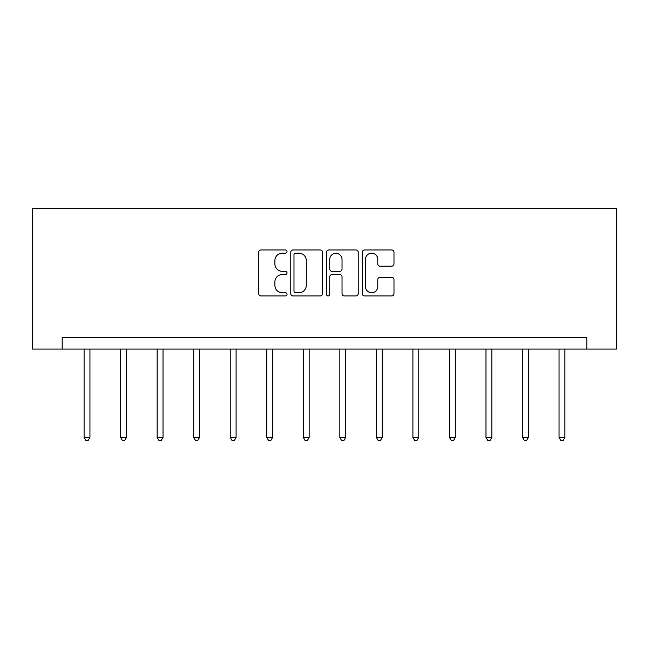 <?xml version="1.0" encoding="UTF-8"?>
<svg xmlns="http://www.w3.org/2000/svg" width="649" height="649" viewBox="0 0 649 649"><rect width="100%" height="100%" fill="white"/><g stroke="black" fill="none" stroke-linecap="round" stroke-linejoin="round"><path stroke-width="0.97" d="M287.028 251.577A1.606 1.606 0 0 0 285.422 249.962L260.995 249.962A2.296 2.296 0 0 0 258.691 252.266L258.691 293.64A2.296 2.296 0 0 0 260.995 295.944L285.422 295.944A1.606 1.606 0 0 0 287.028 294.33A1.606 1.606 0 0 0 285.422 292.723L282.258 292.723A7.358 7.358 0 0 1 274.9 285.365L274.9 281.917A7.358 7.358 0 0 1 282.258 274.559L285.422 274.559A1.606 1.606 0 0 0 287.028 272.953A1.606 1.606 0 0 0 285.422 271.347L282.258 271.347A7.358 7.358 0 0 1 274.9 263.989L274.9 260.541A7.358 7.358 0 0 1 282.258 253.183L285.422 253.183A1.606 1.606 0 0 0 287.028 251.577M391.688 266.171A2.296 2.296 0 0 0 393.984 263.875L393.984 252.266A2.296 2.296 0 0 0 391.688 249.962L364.56 249.962A2.296 2.296 0 0 0 362.256 252.266L362.256 293.64A2.296 2.296 0 0 0 364.56 295.944L391.688 295.944A2.296 2.296 0 0 0 393.984 293.64L393.984 279.622A2.296 2.296 0 0 0 391.688 277.318L380.079 277.318A2.296 2.296 0 0 0 377.775 279.622L377.775 286.574A6.149 6.149 0 0 1 371.626 292.723A6.149 6.149 0 0 1 365.476 286.574L365.476 259.332A6.149 6.149 0 0 1 371.626 253.183A6.149 6.149 0 0 1 377.775 259.332L377.775 263.875A2.296 2.296 0 0 0 380.079 266.171L391.688 266.171M586.81 349.065L616.55 349.065L616.55 208.548L32.45 208.548L32.45 349.065L586.81 349.065L586.81 337.358L62.19 337.358L62.19 349.065M322.488 252.266A2.296 2.296 0 0 0 320.192 249.962L293.064 249.962A2.296 2.296 0 0 0 290.768 252.266L290.768 293.64A2.296 2.296 0 0 0 293.064 295.944L320.192 295.944A2.296 2.296 0 0 0 322.488 293.64L322.488 252.266M328.808 249.962L355.936 249.962A2.296 2.296 0 0 1 358.232 252.266L358.232 293.64A2.296 2.296 0 0 1 355.936 295.944L344.327 295.944A2.296 2.296 0 0 1 342.031 293.64L342.031 276.863A2.296 2.296 0 0 0 339.727 274.559L332.028 274.559A2.296 2.296 0 0 0 329.733 276.863L329.733 294.33A1.606 1.606 0 0 1 328.118 295.944A1.606 1.606 0 0 1 326.512 294.33L326.512 252.266A2.296 2.296 0 0 1 328.808 249.962M295.595 253.183A1.606 1.606 0 0 0 293.981 254.789L293.981 291.117A1.606 1.606 0 0 0 295.595 292.723L298.921 292.723A7.358 7.358 0 0 0 306.279 285.365L306.279 260.541A7.358 7.358 0 0 0 298.921 253.183L295.595 253.183M342.031 259.446A6.149 6.149 0 0 0 335.882 253.297A6.149 6.149 0 0 0 329.733 259.446L329.733 269.043A2.296 2.296 0 0 0 332.028 271.347L339.727 271.347A2.296 2.296 0 0 0 342.031 269.043L342.031 259.446M84.094 349.065L84.094 437.41L89.943 437.41L89.943 349.065M89.943 437.41L88.191 440.452L85.846 440.452L84.094 437.41M120.625 349.065L120.625 437.41L126.482 437.41L126.482 349.065M126.482 437.41L124.722 440.452L122.385 440.452L120.625 437.41M157.163 349.065L157.163 437.41L163.021 437.41L163.021 349.065M163.021 437.41L161.26 440.452L158.916 440.452L157.163 437.41M193.702 349.065L193.702 437.41L199.551 437.41L199.551 349.065M199.551 437.41L197.799 440.452L195.454 440.452L193.702 437.41M230.233 349.065L230.233 437.41L236.09 437.41L236.09 349.065M236.09 437.41L234.33 440.452L231.993 440.452L230.233 437.41M266.771 349.065L266.771 437.41L272.621 437.41L272.621 349.065M272.621 437.41L270.868 440.452L268.524 440.452L266.771 437.41M303.302 349.065L303.302 437.41L309.159 437.41L309.159 349.065M309.159 437.41L307.407 440.452L305.062 440.452L303.302 437.41M339.841 349.065L339.841 437.41L345.698 437.41L345.698 349.065M345.698 437.41L343.938 440.452L341.593 440.452L339.841 437.41M376.379 349.065L376.379 437.41L382.229 437.41L382.229 349.065M382.229 437.41L380.476 440.452L378.132 440.452L376.379 437.41M412.91 349.065L412.91 437.41L418.767 437.41L418.767 349.065M418.767 437.41L417.007 440.452L414.67 440.452L412.91 437.41M449.449 349.065L449.449 437.41L455.298 437.41L455.298 349.065M455.298 437.41L453.546 440.452L451.201 440.452L449.449 437.41M485.979 349.065L485.979 437.41L491.837 437.41L491.837 349.065M491.837 437.41L490.084 440.452L487.74 440.452L485.979 437.41M522.518 349.065L522.518 437.41L528.375 437.41L528.375 349.065M528.375 437.41L526.615 440.452L524.278 440.452L522.518 437.41M559.057 349.065L559.057 437.41L564.906 437.41L564.906 349.065M564.906 437.41L563.154 440.452L560.809 440.452L559.057 437.41"/></g></svg>
